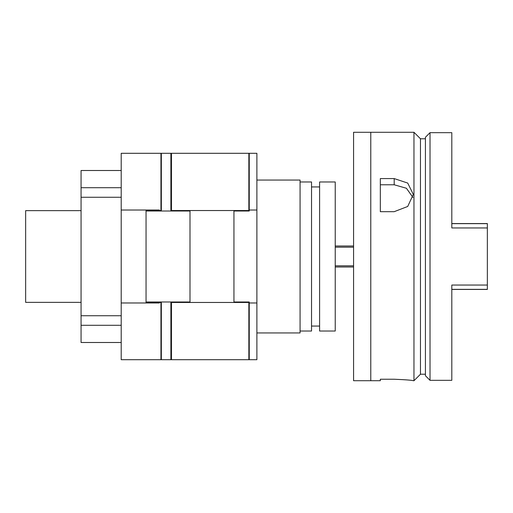 <?xml version="1.0" encoding="UTF-8"?>
<svg xmlns="http://www.w3.org/2000/svg" width="513" height="513" viewBox="0 0 513 513"><rect width="100%" height="100%" fill="white"/><g stroke="black" fill="none" stroke-linecap="round" stroke-linejoin="round"><path stroke-width="0.77" d="M430.022 380.332L430.022 132.668L425.431 137.253L425.431 375.747L430.022 380.332L451.806 380.332L451.806 285.055L487.35 285.055L487.35 289.441L451.806 289.441M451.806 223.559L487.35 223.559L487.35 285.055M487.35 227.945L451.806 227.945L451.806 132.668L430.022 132.668M335.233 256.5L335.233 181.968L319.599 181.968L319.599 331.032L335.233 331.032L335.233 256.5M248.856 154.407L249.241 153.304L249.241 211.016L233.947 211.016L233.947 301.984L249.241 301.984L249.241 359.696L256.885 359.696L256.885 153.304L171.457 153.304L171.457 210.542L248.856 210.542L248.856 153.304M249.241 302.978L256.885 302.978M160.947 153.304L121.203 153.304L121.203 210.022L159.421 210.022L159.421 210.542L160.947 210.542L160.947 153.304L161.332 153.304L161.332 211.016L189.996 211.016L189.996 301.984L170.887 301.984L170.887 359.696L249.241 359.696L248.856 358.593M256.885 210.022L249.241 210.022M248.856 338.676L249.241 338.676M249.241 313.828L248.856 313.828M248.856 174.324L249.241 174.324M248.856 199.172L249.241 199.172M146.045 302.458L146.045 210.542L146.045 302.458L159.421 302.458L159.421 302.978L121.203 302.978L121.203 359.696L161.332 359.696L161.332 301.984L146.045 301.984M161.332 153.304L170.887 153.304L170.887 211.016M170.887 301.984L161.332 301.984M170.887 359.696L161.332 359.696M170.887 153.304L171.457 153.304M170.887 173.182L171.457 173.182M170.887 339.818L171.457 339.818M170.887 178.146L171.457 178.146M170.887 183.878L171.457 183.878M170.887 188.47L171.457 188.47M170.887 199.243L171.457 199.243M170.887 313.757L171.457 313.757M170.887 324.53L171.457 324.53M170.887 329.122L171.457 329.122M170.887 334.854L171.457 334.854M160.947 205.283L161.332 205.283M146.045 211.016L161.332 211.016M160.947 307.717L161.332 307.717M135.727 359.696L139.908 359.696M140.049 153.304L135.727 153.304M121.203 210.022L121.203 302.978M160.947 359.696L160.947 302.458L159.421 302.458M146.045 210.542L159.421 210.542M121.203 342.498L81.067 342.498L81.067 170.502L121.203 170.502M81.067 325.293L121.203 325.293M81.067 315.739L121.203 315.739M81.067 197.261L121.203 197.261M81.067 187.707L121.203 187.707L81.067 187.707M81.067 210.638L25.65 210.638L25.65 302.362L81.067 302.362M300.073 181.968L311.538 181.968L311.538 331.032L300.073 331.032M256.885 180.057L300.073 180.057L300.073 332.943L256.885 332.943M353.579 265.824L335.233 265.824M353.579 247.176L335.233 247.176M189.996 210.542L189.996 302.458M233.947 302.458L233.947 210.542M248.856 359.696L248.856 302.458L171.457 302.458L171.457 359.696M413.305 380.717C412.183 380.223 405.815 379.735 394.196 379.235C405.809 379.735 412.176 380.223 413.305 380.717L413.965 380.717L413.965 132.283L370.777 132.283L370.777 380.717L353.579 380.717L353.579 132.283L370.777 132.283M394.196 211.683L380.332 211.683L380.332 178.582L394.196 178.582L407.713 183.064L413.305 194.395L407.713 206.463L394.196 211.683M413.965 132.283L420.468 138.779L420.468 374.221L425.431 374.221M412.978 197.479L406.405 188.258L394.196 184.776L380.332 184.776M370.777 380.717L380.332 380.717L380.332 379.235L394.196 379.235M487.35 223.655L451.806 223.655M487.35 289.345L451.806 289.345M394.196 184.776L394.196 178.582M319.599 186.937L311.538 186.937M319.599 326.063L311.538 326.063M353.579 267.01L335.233 267.01M353.579 245.99L335.233 245.99M420.468 138.779L425.431 138.779M420.468 374.221L413.965 380.717"/></g></svg>
